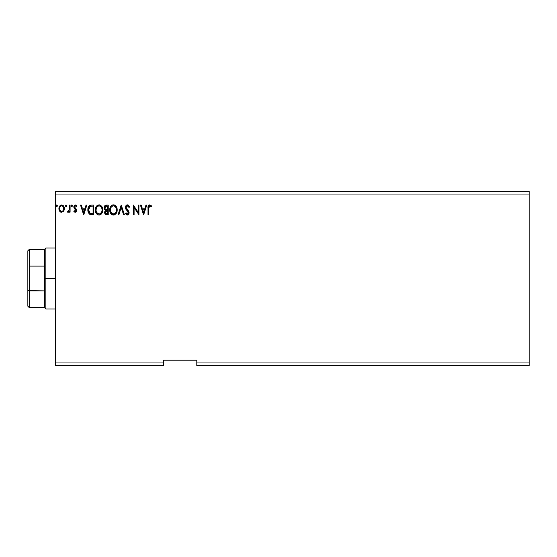 <?xml version="1.0" encoding="UTF-8"?>
<svg xmlns="http://www.w3.org/2000/svg" width="557" height="557" viewBox="0 0 557 557"><rect width="100%" height="100%" fill="white"/><g stroke="black" fill="none" stroke-linecap="round" stroke-linejoin="round"><path stroke-width="0.84" d="M196.795 365.74L529.15 365.74L196.795 365.74L196.795 362.976L529.15 362.976L529.15 365.74L529.15 362.976L196.795 362.976L196.795 360.205L163.563 360.205L163.563 362.976L55.547 362.976L55.547 194.024L529.15 194.024L529.15 362.976L529.15 194.024L55.547 194.024L55.547 191.26L529.15 191.26L55.547 191.26L55.547 362.976L163.563 362.976L163.563 365.74L55.547 365.74L163.563 365.74L163.563 360.205L196.795 360.205L196.795 365.74M66.729 205.791L65.97 204.997L65.642 206.32L66.248 206.577L66.694 206.069L66.109 206.598L66.729 205.791L66.109 204.983L65.489 205.791L66.109 206.598L65.489 205.791L66.109 204.983L66.729 205.791L66.039 204.99M72.445 205.791L71.686 204.997L71.359 206.32L71.964 206.577L72.41 206.069L71.825 206.598L72.445 205.791L71.825 204.983L71.205 205.791L71.825 206.598L71.205 205.784L71.825 204.983L72.445 205.791L71.756 204.99M86.05 205.108L86.864 205.108L83.759 214.8L86.864 205.108L86.05 205.108L85.054 208.214L82.332 208.214L81.336 205.108L80.528 205.108L83.634 214.8L86.864 205.108L86.05 205.108L85.054 208.214L82.332 208.214L81.336 205.108L80.528 205.108L83.634 214.8L80.528 205.108L81.336 205.108M99.599 215.002L99.09 215.051C101.597 214.389 102.829 212.677 102.773 209.912L101.868 206.598L100.678 205.345L99.25 204.865L96.73 205.93L95.331 209.523L96.215 213.31L98.652 215.016L100.274 214.786L101.381 213.951L102.725 210.776M145.955 205.108L146.763 205.108L143.657 214.8L146.763 205.108L145.955 205.108L144.959 208.214L142.237 208.214L141.241 205.108L140.427 205.108L143.532 214.8L146.763 205.108L145.955 205.108L144.959 208.214L142.237 208.214L141.241 205.108L140.427 205.108L143.532 214.8L140.427 205.108L141.241 205.108M127.435 204.858L125.91 205.742L125.388 207.483L125.868 209.202L128.256 212.161L127.818 213.951L126.947 213.93L126.098 212.809L125.513 213.408L127.386 215.051L128.702 214.292L129.099 212.398L126.383 208.443L126.223 206.912L127.49 205.853L129.008 207.469L129.614 206.974L128.549 205.275L127.435 204.858C126.084 205.15 125.402 206.027 125.388 207.483L128.375 212.823L127.393 214.055L126.098 212.809L125.513 213.408L127.386 215.051L129.12 212.788L128.737 211.312L126.133 207.496L127.49 205.853L129.008 207.469L129.614 206.974L127.435 204.858M117.186 209.912L116.698 207.364L115.752 205.909L114.31 204.976L112.584 204.983L111.142 205.93L110.216 207.399L109.938 211.702L111.839 214.57L114.366 214.911L116.322 213.247L117.186 209.912C117.221 207.148 115.974 205.463 113.447 204.858C110.92 205.484 109.68 207.19 109.729 209.954C109.68 212.753 110.94 214.452 113.503 215.051C116.016 214.389 117.242 212.677 117.186 209.912L117.172 209.474M57.413 205.791L56.647 204.997L56.32 206.32L56.925 206.577L57.378 206.069L56.786 206.598L57.413 205.791L56.786 204.983L56.166 205.791L56.786 206.598L56.166 205.791L56.786 204.983L57.413 205.791L56.717 204.99M105.336 205.317L108.239 205.108L105.802 205.157L104.326 206.403L104.103 208.624L105.545 210.337L104.688 211.813L104.765 213.324L105.726 214.591L108.239 214.8L108.239 205.108L108.239 214.8L108.239 205.108L106.303 205.108C104.786 205.338 104.027 206.257 104.013 207.858L105.545 210.337L104.632 212.398C104.646 213.923 105.391 214.724 106.867 214.8L108.239 214.8L106.867 214.8M118.871 214.8L118.056 214.8L121.161 205.108L118.056 214.8L118.871 214.8L121.224 207.448L123.584 214.8L124.399 214.8L121.287 205.108L124.399 214.8L121.287 205.108L118.056 214.8L118.871 214.8L121.224 207.448L123.584 214.8L124.399 214.8L123.584 214.8M148.754 208.353L149.297 206.027L150.042 205.888L151.232 206.724L151.615 205.979L149.784 204.858L148.204 206.104L148.009 214.8L148.754 214.8L148.754 208.353L149.791 205.853L151.232 206.724L151.615 205.979L149.784 204.858C148.301 205.359 147.709 206.494 148.009 208.255L148.009 214.8L148.754 214.8L148.789 207.232M138.192 205.108L138.192 212.314L133.346 205.108L133.346 214.8L134.091 214.8L134.091 207.566L138.937 214.8L138.937 205.108L138.192 205.108L138.937 205.108L138.192 205.108L138.192 212.314L133.346 205.108L133.346 214.8L134.091 214.8L134.091 207.566L138.937 214.8L138.937 205.108L138.777 214.8M91.355 205.108L89.9 205.408L88.674 206.556L87.881 210.504L88.319 212.468L89.475 214.097L92.358 214.8L93.827 214.8L93.827 205.108L91.571 205.108C88.988 205.456 87.748 207.03 87.86 209.829C87.748 211.82 88.472 213.359 90.046 214.452L93.827 214.8L93.827 205.108L93.827 214.8L92.351 214.8M75.251 212.314L76.337 211.695L76.657 210.177L76.26 209.084L74.735 207.664L74.617 206.591L75.557 205.853L76.497 206.598L76.922 205.937L75.39 204.983L74.387 205.429L73.837 206.668L74.06 208.123L75.919 210.323L75.369 211.423L74.255 210.699L73.816 211.305L74.429 211.98L75.251 212.314L76.671 210.455L76.434 209.362L74.561 206.988L75.474 205.853L76.497 206.598L76.922 205.937L75.39 204.983L73.816 207.03L74.06 208.123L75.926 210.49L75.209 211.444L74.255 210.699L73.816 211.305L75.251 212.314M69.34 205.108L70.085 205.108L69.34 205.108L69.172 210.156L67.474 212.071L68.483 212.203L69.34 211.145L69.34 212.189L70.085 212.189L70.085 205.108L70.085 212.189L70.085 205.108L69.34 205.108L69.221 209.919L67.474 212.071L68.045 212.314L69.34 211.145L69.34 212.189L70.085 212.189L69.34 212.189M63.644 211.138L64.334 207.998L62.837 205.317L60.434 205.317L59.056 207.378L59.3 210.567L61.033 212.238L63.261 211.611L64.368 208.624C64.389 206.619 63.477 205.401 61.632 204.983C59.794 205.401 58.882 206.619 58.903 208.624L59.627 211.145L61.632 212.314L63.644 211.138M529.15 191.26L529.15 194.024L529.15 191.26M55.547 365.74L55.547 362.976L55.547 365.74M56.166 205.791L56.863 204.99M105.182 214.16L104.939 213.763M104.758 213.296L104.667 212.871M104.66 209.731L104.382 209.348M104.236 209.042L104.103 208.631M104.02 208.053L104.02 207.601M104.048 207.35L104.326 206.403M104.368 206.32L104.584 205.972M105.064 208.938L104.883 207.134L104.758 207.858L106.645 206.097L107.494 206.097L107.494 209.704L105.934 209.592L107.118 209.704L105.934 209.592L104.8 208.29M106.582 213.797L105.384 212.377L105.447 212.934L105.384 212.377L107.111 210.699L106.422 210.762L107.494 210.699L107.494 213.804L106.088 213.7M105.558 211.507L105.83 211.096M105.621 206.257L106.081 206.132M105.705 213.428L105.447 212.934M107.111 210.699L107.494 210.699L107.494 213.804L106.721 213.804M117.179 210.344L117.137 210.783M116.984 211.639L116.879 212.001M116.754 212.349L116.322 213.247M114.018 215.002L113.503 215.051M112.632 214.925L112.145 214.744M111.839 214.57L111.421 214.25M111.17 214.006L110.634 213.31M109.938 211.709L110.091 212.21M109.917 211.618L109.778 210.838M109.743 209.516L109.847 208.624M110.063 207.803L110.864 206.271M111.142 205.937L111.553 205.54M112.591 204.983L113.015 204.885M113.893 204.885L114.303 204.976M115.188 205.408L115.752 205.909M116.392 206.765L116.692 207.357M116.782 207.566L116.977 208.179M116.698 207.364L116.288 206.598M113.294 205.86L113.475 205.853C115.487 206.355 116.476 207.705 116.441 209.912L116.406 209.23L116.441 209.912C116.49 212.133 115.501 213.519 113.475 214.055C111.442 213.54 110.439 212.175 110.474 209.961L110.488 210.309L110.474 209.961C110.432 207.719 111.428 206.355 113.475 205.853L114.526 206.097L113.475 205.853M115.32 206.717L115.779 207.329M115.731 207.26L116.329 208.757M116.065 211.973L115.466 212.997M110.516 210.657L110.488 210.309M111.191 212.635L113.823 214.027L111.72 213.282L110.641 211.347M110.864 207.886L111.031 207.531M110.641 208.562L110.857 207.893M114.93 206.355L115.306 206.71M113.962 213.999L114.359 213.867M114.484 213.804L113.823 214.027M115.891 212.349L114.791 213.623M116.406 210.616L116.281 211.305M128.27 205.08L129.614 206.974L129.008 207.469L128.764 206.932M127.776 205.895L127.344 205.86M126.968 205.972L126.543 206.299M126.154 207.204L126.55 208.736M127.275 209.634L127.616 209.989M129.022 212.022L129.099 212.398M129.092 213.185L128.709 214.285M127.052 215.009L126.627 214.828M126.404 214.661L126.752 214.898M125.931 214.118L125.673 213.693M125.513 213.408L126.209 213.018M128.131 213.651L127.922 211.576L127.003 210.609M125.666 208.798L125.513 208.36M125.68 206.139L126.202 205.387M126.571 205.094L127.205 204.872M126.982 204.92L126.564 205.101M148.754 214.8L148.009 214.8M151.615 205.979L151.232 206.724L150.279 205.993L149.297 206.027M150.682 206.264L150.279 205.993M148.837 206.856L149.06 206.285M143.602 212.461L142.557 209.209L144.639 209.209L143.602 212.461L142.557 209.209L144.639 209.209L143.602 212.461M134.091 214.8L133.346 214.8L133.513 205.108M102.565 211.646L102.46 211.994M102.342 212.349L101.896 213.254M101.659 213.616L101.116 214.215M102.773 209.912C102.808 207.148 101.562 205.463 99.035 204.858C96.507 205.484 95.268 207.19 95.317 209.954C95.268 212.753 96.521 214.452 99.09 215.051M97.412 214.563L97.009 214.25M96.751 213.999L96.222 213.317M95.498 211.611L95.365 210.845M95.519 208.234L95.435 208.624M95.644 207.803L95.797 207.392M96.73 205.93L97.141 205.54M99.48 204.885L99.884 204.976M101.618 206.243L101.868 206.591M101.973 206.765L102.565 208.186M96.222 208.562L96.062 209.961C96.013 207.719 97.009 206.355 99.055 205.853L98.7 205.874L99.055 205.853C101.075 206.355 102.063 207.705 102.028 209.912C102.07 212.133 101.082 213.519 99.055 214.055L96.772 212.635L99.055 214.055C97.022 213.54 96.027 212.175 96.062 209.961L96.445 207.893L97.336 206.563L96.612 207.531M99.23 205.86L99.745 205.951M96.062 209.961L96.069 210.309L96.062 209.961M96.096 210.657L96.069 210.309M102.028 209.912L101.987 209.23L102.028 209.912M101.917 208.757L101.987 209.216M100.511 206.355L101.36 207.329M99.055 214.055L99.404 214.027L99.055 214.055M99.543 213.999L99.94 213.867M100.072 213.804L99.404 214.027M101.646 211.973L100.371 213.623M101.987 210.616L101.861 211.305M89.691 214.25L89.308 213.951M88.069 211.681L87.964 211.187M87.867 209.404L87.902 208.986M88.152 207.719L88.333 207.232M88.472 206.925L88.674 206.563M89.9 205.408L90.575 205.199M90.714 205.171L91.146 205.122M88.918 206.208L88.674 206.556M90.199 213.415L88.605 209.829L90.283 206.348L93.075 206.097L93.075 213.804L89.865 213.192M88.848 208.102L88.737 208.534M89.294 207.19L89.747 206.682M89.9 206.563L92.274 206.097L89.907 206.556M92.044 213.797L91.501 213.756M88.605 209.829L88.709 208.673L88.605 209.829M88.688 210.922L88.626 210.379M88.974 211.945L88.807 211.458M89.238 212.461L88.988 211.973M89.05 207.608L88.709 208.673M83.696 212.461L82.652 209.209L84.741 209.209L83.696 212.461L82.652 209.209L84.741 209.209L83.696 212.461M73.816 211.305L74.255 210.699L74.652 211.187M74.255 210.699L75.369 211.423M75.049 211.423L75.926 210.49L75.599 209.641M75.125 211.437L75.926 210.49L74.729 208.903M75.891 210.804L75.752 209.85L74.06 208.123L73.837 206.668M75.926 210.49L75.209 209.279M75.39 204.983L76.922 205.937L76.302 206.334M76.4 206.459L75.641 205.867M74.798 206.229L74.617 206.584M74.61 206.619L74.735 207.664L76.434 209.362L76.671 210.616M74.833 207.796L74.561 206.988L76.434 209.362M76.49 211.409L76.643 210.88M76.337 211.695L75.87 212.147M75.529 208.395L75.104 208.067M71.825 206.598L71.205 205.791M68.156 212.308L67.474 212.071L68.045 212.314L67.474 212.071L67.829 211.319L68.407 211.388M69.103 210.4L69.333 208.381M69.34 208.088L69.34 207.483M66.039 206.591L65.489 205.791M61.026 212.231L60.539 212.029M60.434 211.966L59.808 211.388M59.293 210.553L59.091 210.003M59.07 209.954L58.938 209.286M58.938 207.991L59.314 206.675M59.327 206.654L59.564 206.229M60.428 205.317L61.005 205.06M62.621 205.199L63.686 206.201M63.707 206.222L63.985 206.744M64.334 209.279L64.201 209.94M63.839 210.825L64.027 210.435M63.407 205.818L62.837 205.317M59.759 209.564L59.648 208.624C59.613 207.12 60.274 206.201 61.639 205.853C62.997 206.201 63.658 207.12 63.623 208.624L63.512 207.684L63.623 208.624C63.658 210.128 62.997 211.068 61.639 211.444C60.281 211.068 59.613 210.128 59.648 208.624L59.676 209.105M61.166 211.368L60.086 210.393M60.24 206.619L60.748 206.125M62.099 205.923L62.955 206.515M106.645 206.097L107.494 206.097L107.494 209.704L107.118 209.704M101.639 207.872L101.861 208.534M96.772 212.635L96.229 211.347M92.274 206.097L93.075 206.097L93.075 213.804L92.587 213.804M89.962 213.268L89.392 212.69M90.401 206.299L90.763 206.208M59.759 207.684L60.114 206.814M63.157 206.814L63.512 207.684M63.519 209.564L63.401 209.926M27.85 250.803L27.85 266.427L27.85 250.803L29.236 249.418L29.236 307.582L29.236 290.886L27.85 290.573L27.85 266.427L27.85 306.197L27.85 290.573L44.469 290.886L44.469 307.582L44.469 278.5L44.469 290.886L29.236 290.886L29.236 249.418L44.469 249.418L44.469 278.5L45.855 278.5L45.855 248.032L45.855 278.5L55.547 278.5L45.855 278.5L45.855 308.968L45.855 278.5L44.469 278.5L44.469 249.418L45.855 248.032L55.547 248.032M29.236 266.114L44.469 266.114L29.236 266.114M55.547 308.968L45.855 308.968L44.469 307.582L29.236 307.582L27.85 306.197"/></g></svg>
